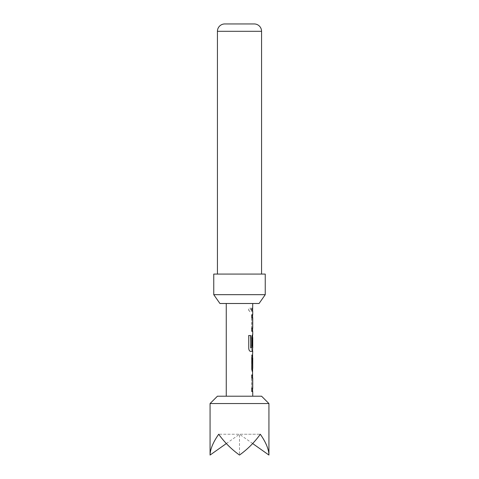 <?xml version="1.0" encoding="UTF-8"?>
<svg xmlns="http://www.w3.org/2000/svg" width="479" height="479" viewBox="0 0 479 479"><rect width="100%" height="100%" fill="white"/><g stroke="black" fill="none" stroke-linecap="round" stroke-linejoin="round"><path stroke-width="0.36" stroke-dasharray="2.4 1.8" d="M248.769 309.685L248.864 310.428L250.038 311.595L251.074 309.685L250.05 307.781L248.864 308.949L248.769 309.685M248.661 309.685L248.757 310.428L249.918 311.595L250.948 309.685L249.93 307.781L248.763 308.943L248.661 309.685M261.57 396.199L217.43 396.199M210.071 403.552L268.929 403.552M252.661 443.548L239.5 434.243L260.307 434.243C265.923 442.315 268.797 449.248 268.929 455.05M217.43 274.078L261.57 274.078L217.43 274.078M252.595 374.979L252.571 374.979C252.194 375.177 251.936 376.141 251.792 377.865L251.792 388.679C251.936 390.409 252.194 391.367 252.571 391.565L252.738 391.559M252.595 388.475L252.738 378.069M252.475 368.387L251.655 368.387L251.655 371.476L252.415 371.476C252.038 371.297 251.78 370.333 251.643 368.596L251.643 357.783C251.78 356.041 252.038 355.077 252.415 354.897L251.792 354.897L251.792 357.987L252.625 357.987M252.625 368.387L251.792 368.387L251.792 371.476L252.595 371.476M252.738 347.97L252.625 337.563M252.571 334.815L252.421 334.815C252.05 334.995 251.792 335.959 251.655 337.695C251.78 335.959 252.038 334.995 252.415 334.815L252.571 334.815C252.194 335.007 251.936 335.971 251.792 337.695L251.792 348.508C251.936 350.239 252.194 351.197 252.571 351.394L252.738 351.394M252.738 314.727L252.571 314.727C252.194 314.925 251.936 315.889 251.792 317.613L251.792 328.426C251.936 330.151 252.194 331.115 252.571 331.312L252.738 331.312M252.595 328.223L252.738 317.816M251.774 308.147L251.792 311.23M248.864 303.5L226.256 303.5L248.864 303.5M248.864 396.199L226.256 396.199L248.864 396.199M254.211 23.95L224.789 23.95M265.246 274.078L213.754 274.078M265.246 294.675L213.754 294.675M219.933 303.5L259.067 303.5M226.339 443.548L239.5 434.243L239.5 455.05C247.571 449.248 254.511 442.315 260.307 434.243L239.5 434.243L239.5 455.05C231.429 449.248 224.489 442.315 218.693 434.243L239.5 434.243L218.693 434.243C213.077 442.315 210.203 449.248 210.071 455.05M252.481 328.223L252.481 317.816L251.643 317.816L251.637 314.733L252.421 314.727C252.05 314.913 251.792 315.877 251.655 317.613L251.792 317.613M251.643 328.223L251.78 331.312M251.655 317.613L251.655 328.426C251.792 330.169 252.05 331.127 252.421 331.312L251.643 331.312M248.649 335.534L248.751 348.508M252.595 346.556L251.643 346.556L251.643 337.695L251.655 348.508C251.792 350.251 252.05 351.209 252.421 351.394L250.583 351.394M250.463 351.394C249.445 351.203 248.841 350.245 248.649 348.508M250.679 347.97L252.481 347.97L252.631 337.563M252.601 354.897L251.655 354.897L251.792 357.987M251.655 357.987L252.475 357.987M252.421 374.979C252.05 375.165 251.792 376.123 251.655 377.865L251.792 377.865M251.643 374.979L251.78 378.069M252.481 388.475L252.631 378.069M251.643 378.069L252.595 378.069M251.637 388.469L251.774 391.553M251.655 377.865L251.655 388.679C251.792 390.421 252.05 391.385 252.421 391.565L251.637 391.553M217.43 31.309L261.57 31.309"/><path stroke-width="0.72" d="M210.071 403.552L217.43 396.199L261.57 396.199L268.929 403.552L210.071 403.552L210.071 455.05L226.339 443.548M268.929 403.552L268.929 455.05C268.797 449.248 265.923 442.315 260.307 434.243C254.511 442.315 247.571 449.248 239.5 455.05C231.429 449.248 224.489 442.315 218.693 434.243C213.077 442.315 210.203 449.248 210.071 455.05M265.246 294.675L259.067 303.5L219.933 303.5L213.754 294.675L265.246 294.675L265.246 274.078L213.754 274.078L213.754 294.675M261.57 274.078L261.57 31.309A7.359 7.359 0 0 0 254.211 23.95L224.789 23.95A7.359 7.359 0 0 0 217.43 31.309L217.43 274.078M252.595 388.475L252.595 391.559L251.774 391.553L251.774 388.469L252.738 388.475L252.744 378.069M252.631 378.069L251.78 378.069L251.78 374.979L252.571 374.979L252.595 378.069M252.744 351.394L252.565 354.897C252.182 355.095 251.924 356.053 251.78 357.783L251.78 368.596C251.924 370.321 252.182 371.285 252.565 371.476L252.595 374.979M252.595 354.897L252.595 371.476M252.589 347.97L252.595 351.394L250.583 351.394C249.565 351.191 248.954 350.233 248.751 348.508L248.751 335.534L250.697 335.534L250.697 347.76L252.631 347.97M252.631 337.563L252.595 346.556L251.78 346.556L251.78 337.695C251.924 335.971 252.182 335.007 252.565 334.815L252.595 337.563M252.595 328.223L252.595 331.312L251.78 331.312L251.78 328.223L252.738 328.223L252.744 317.816M252.631 317.816L251.774 317.816L251.774 314.733L252.571 314.727L252.595 317.816M251.792 311.23L251.792 308.147M252.744 303.5L252.595 311.23M268.929 455.05L252.661 443.548M251.643 328.223L252.481 328.223M248.649 335.534L250.571 335.534L250.804 347.97M252.451 337.773L252.451 346.556M252.475 357.987L252.625 368.387M251.643 374.979L252.421 374.979M251.637 388.469L252.631 388.475M261.57 31.309L217.43 31.309M252.744 311.23L252.744 314.727M252.744 331.312L252.744 334.815M252.744 337.563L252.744 347.97M252.744 357.987L252.744 368.387M252.744 391.559L252.744 396.199M226.256 303.5L226.256 396.199"/></g></svg>
